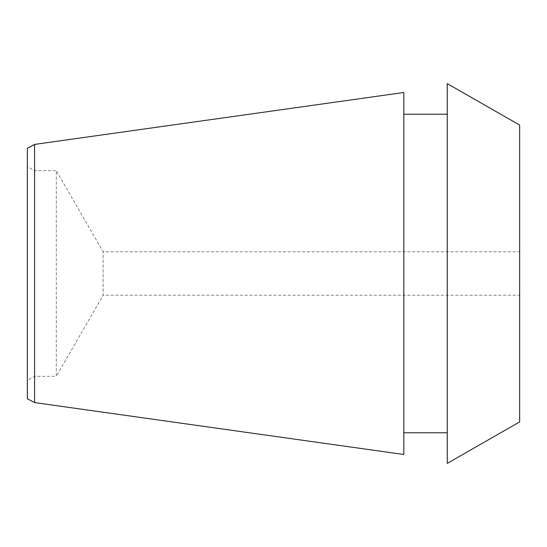 <?xml version="1.0" encoding="UTF-8"?>
<svg xmlns="http://www.w3.org/2000/svg" width="547" height="547" viewBox="0 0 547 547"><rect width="100%" height="100%" fill="white"/><g stroke="black" fill="none" stroke-linecap="round" stroke-linejoin="round"><path stroke-width="0.41" stroke-dasharray="2.73 2.05" d="M519.65 125.085L519.65 421.915M519.65 295.216L519.65 251.784L519.65 295.216L103.123 295.216L103.123 251.784L103.123 295.216L56.307 376.302L56.307 170.698L103.123 251.784L519.65 251.784M447.255 83.623L447.255 463.377M447.255 114.227L447.255 432.773L447.255 114.227M403.816 114.227L403.816 432.773L403.816 114.227M403.816 92.505L403.816 454.495M27.35 398.742L27.35 148.258M27.35 166.514L27.35 380.486L27.35 166.514L34.591 170.698L56.307 170.698L56.307 376.302L34.591 376.302L27.35 380.486M34.591 376.302L34.591 170.698L34.591 376.302M34.591 402.592L34.591 144.408"/><path stroke-width="0.82" d="M519.65 125.085L519.65 421.915L447.255 463.377L447.255 83.623L519.65 125.085M447.255 432.773L403.816 432.773M447.255 114.227L403.816 114.227M34.591 144.408L403.816 92.505L403.816 454.495L34.591 402.592L34.591 144.408L27.35 148.258L27.35 398.742L34.591 402.592"/></g></svg>
